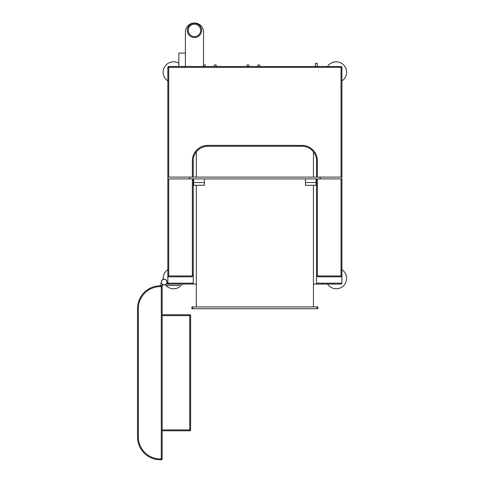 <?xml version="1.0" encoding="UTF-8"?>
<svg xmlns="http://www.w3.org/2000/svg" width="484" height="484" viewBox="0 0 484 484"><rect width="100%" height="100%" fill="white"/><g stroke="black" fill="none" stroke-linecap="round" stroke-linejoin="round"><path stroke-width="0.73" d="M167.851 80.907A10.406 10.406 0 0 1 173.556 61.801A10.406 10.406 0 0 1 178.826 63.235M182.256 284.06A10.406 10.406 0 0 1 165.625 285.094M163.199 279.371A10.406 10.406 0 0 1 167.851 269.649M341.898 269.649A10.406 10.406 0 0 1 336.186 288.76A10.406 10.406 0 0 1 327.486 284.06M327.486 66.502A10.406 10.406 0 0 1 346.157 69.23A10.406 10.406 0 0 1 341.898 80.913M313.432 284.06L316.512 284.06L316.512 274.997A1.815 1.815 0 0 0 318.327 276.806L341.898 276.806L341.898 283.188A0.871 0.871 0 0 1 341.662 283.781M168.081 283.781A0.871 0.871 0 0 1 167.851 283.188L168.716 284.06L166.901 284.06L166.901 282.063A2.747 2.747 0 0 0 164.016 279.322A2.747 2.747 0 0 0 161.426 282.347A2.747 2.747 0 0 0 164.584 284.774A1.379 1.379 0 0 1 166.012 285.487L179.231 285.487L179.243 284.06M196.31 284.06L166.901 284.06L166.901 282.85M316.512 283.188L341.898 283.188L341.026 284.06L316.512 284.06M167.01 282.063L167.01 284.06L167.01 282.063A2.856 2.856 0 0 0 163.919 279.214A2.856 2.856 0 0 0 161.341 282.535A1.379 1.379 0 0 1 160.73 283.92L160.73 285.754M164.627 284.876A1.379 1.379 0 0 1 166.012 285.487M193.231 284.06L193.231 178.905M193.231 177.096L193.231 160.779A14.502 14.502 0 0 1 207.733 146.271L302.01 146.271A14.502 14.502 0 0 1 316.512 160.779L316.512 177.096M189.607 177.096L341.898 177.096L341.898 67.373A0.871 0.871 0 0 0 341.026 66.502L168.716 66.502A0.871 0.871 0 0 0 167.851 67.373L167.851 177.096L189.607 177.096L189.607 178.905L167.851 178.905L167.851 276.806L168.716 275.94L191.416 275.94A0.944 0.944 0 0 0 192.36 274.997L192.36 178.905M167.851 67.373L168.716 67.373L168.716 66.502A0.871 0.871 0 0 0 167.851 67.373M193.231 283.188L167.851 283.188L167.851 276.806L191.416 276.806A1.815 1.815 0 0 0 193.231 274.997L192.36 274.997M317.383 178.905L317.383 274.997A0.944 0.944 0 0 0 318.327 275.94L341.026 275.94L341.898 276.806L341.898 178.905L189.607 178.905M318.327 276.806A1.815 1.815 0 0 1 316.512 274.997A1.815 1.815 0 0 0 318.327 276.806L318.327 275.94M316.512 178.905L316.512 274.997L317.383 274.997M341.026 177.096L341.026 67.373L341.898 67.373M185.396 66.502L185.396 32.053A9.063 9.063 0 0 1 194.459 22.99A9.063 9.063 0 0 1 203.528 32.053L203.528 66.502M187.32 30.389A7.145 7.145 0 0 0 194.459 37.528A7.145 7.145 0 0 0 201.604 30.389A7.145 7.145 0 0 0 194.459 23.244A7.145 7.145 0 0 0 187.32 30.389A7.145 7.145 0 0 0 194.459 37.528A7.145 7.145 0 0 0 201.604 30.389A7.145 7.145 0 0 0 194.459 23.244A7.145 7.145 0 0 0 187.32 30.389M317.25 66.502L317.25 63.331L315.435 63.331L315.435 66.502M259.696 66.502L259.696 64.959L257.887 64.959L257.887 66.502M247.009 66.502L247.009 64.959L248.818 64.959L248.818 66.502M214.376 66.502L214.376 64.959L216.185 64.959L216.185 66.502M203.528 64.959L205.307 64.959L205.307 66.502M178.826 66.502L178.826 53.119L185.396 53.119M161.565 459.758L161.287 459.8A0.871 0.871 0 0 0 162.158 458.929L161.287 458.929L161.287 286.661L160.343 286.625A21.974 21.974 0 0 0 138.37 308.598L138.37 436.955A21.974 21.974 0 0 0 160.343 458.929L161.287 458.929L161.287 459.8L162.158 458.929L162.158 286.661A0.907 0.907 0 0 0 161.251 285.754L160.343 285.754A22.845 22.845 0 0 0 137.504 308.598L137.504 436.955A22.845 22.845 0 0 0 160.343 459.8L161.547 459.758M162.158 284.919L164.155 284.919L162.158 284.919L162.158 286.661L161.287 286.661M164.155 284.919A2.856 2.856 0 0 0 167.01 281.906A2.856 2.856 0 0 0 163.84 279.226A2.856 2.856 0 0 0 161.341 282.535M162.158 314.763L189.752 314.763L189.752 315.629L190.623 315.629A0.871 0.871 0 0 0 189.752 314.763A0.871 0.871 0 0 1 190.623 315.629L190.623 429.919L189.752 429.919L189.752 430.79A0.871 0.871 0 0 0 190.623 429.919A0.871 0.871 0 0 1 189.752 430.79L162.158 430.79M161.287 459.8L162.158 458.929M305.398 178.905L305.398 185.287L316.058 185.287L316.058 182.535L305.398 182.535M316.058 178.905L316.058 182.535M341.898 177.096L341.898 178.905M167.851 177.096L167.851 178.905M193.685 178.905L193.685 185.287L204.345 185.287L204.345 182.535L193.685 182.535M204.345 178.905L204.345 182.535M317.873 308.719L191.87 308.719L191.87 306.904L317.873 306.904L317.873 308.719M313.432 306.904L313.432 185.287M313.432 177.096L313.432 151.837M196.31 306.904L196.31 185.287M196.31 177.096L196.31 151.837M192.36 177.096L192.36 160.779L193.231 160.779A14.502 14.502 0 0 1 207.733 146.271L207.733 145.4L302.01 145.4L302.01 146.271A14.502 14.502 0 0 1 316.512 160.779L317.383 160.779L317.383 177.096M302.01 145.4A15.373 15.373 0 0 1 317.383 160.779M341.026 66.502L341.026 67.373L168.716 67.373L168.716 177.096M168.716 178.905L168.716 275.94M341.026 275.94L341.026 178.905M192.36 160.779A15.373 15.373 0 0 1 207.733 145.4M191.416 275.94L191.416 276.806M188.264 30.389A6.201 6.201 0 0 0 194.459 36.584A6.201 6.201 0 0 0 200.66 30.389A6.201 6.201 0 0 0 194.459 24.188A6.201 6.201 0 0 0 188.264 30.389M138.37 436.955L137.504 436.955A22.845 22.845 0 0 0 160.343 459.8L160.343 458.929M160.343 286.625L160.343 285.754A22.845 22.845 0 0 0 137.504 308.598L138.37 308.598M161.251 285.754L161.251 286.625M162.158 315.629L189.752 315.629L189.752 429.919L162.158 429.919M189.752 314.763A0.871 0.871 0 0 1 190.623 315.629M320.142 177.096L320.142 178.905M316.966 306.904L316.966 308.719M192.813 306.904L192.813 308.719"/></g></svg>
